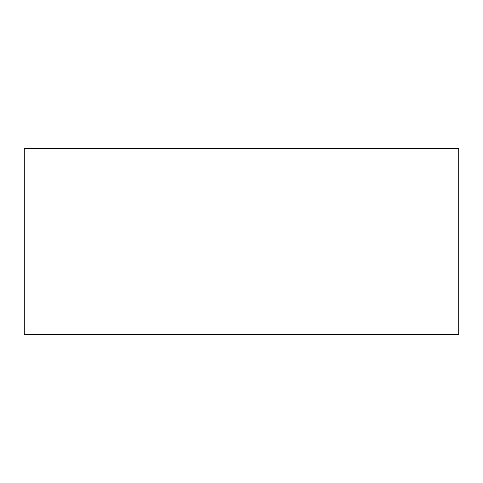 <?xml version="1.0" encoding="UTF-8"?>
<svg xmlns="http://www.w3.org/2000/svg" width="483" height="483" viewBox="0 0 483 483"><rect width="100%" height="100%" fill="white"/><g stroke="black" fill="none" stroke-linecap="round" stroke-linejoin="round"><path stroke-width="0.72" d="M458.85 334.653L458.85 148.347L24.15 148.347L24.15 334.653L458.85 334.653"/></g></svg>

